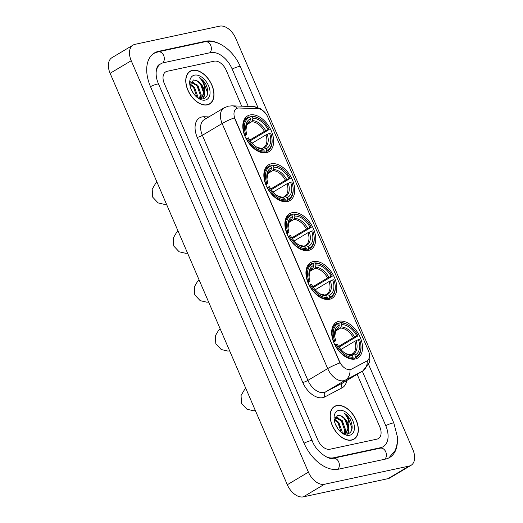 <?xml version="1.0" encoding="UTF-8"?>
<svg xmlns="http://www.w3.org/2000/svg" width="523" height="523" viewBox="0 0 523 523"><rect width="100%" height="100%" fill="white"/><g stroke="black" fill="none" stroke-linecap="round" stroke-linejoin="round"><path stroke-width="0.78" d="M266.364 152.69A20.828 12.997 59.2 0 0 268.894 151.703A20.828 12.997 59.2 0 0 270.437 129.05A20.828 12.997 59.2 0 0 250.099 114.936A20.828 12.997 59.2 0 0 247.569 115.923A20.828 12.997 59.2 0 0 246.026 138.575A20.828 12.997 59.2 0 0 266.364 152.69M329.503 299.313A20.828 12.997 59.2 0 0 332.04 298.326A20.828 12.997 59.2 0 0 333.582 275.673A20.828 12.997 59.2 0 0 313.244 261.552A20.828 12.997 59.2 0 0 310.714 262.539A20.828 12.997 59.2 0 0 309.165 285.192A20.828 12.997 59.2 0 0 329.503 299.313M308.459 250.439A20.828 12.997 59.2 0 0 310.989 249.451A20.828 12.997 59.2 0 0 312.532 226.799A20.828 12.997 59.2 0 0 292.194 212.678A20.828 12.997 59.2 0 0 289.664 213.665A20.828 12.997 59.2 0 0 288.121 236.324A20.828 12.997 59.2 0 0 308.459 250.439M287.408 201.564A20.828 12.997 59.2 0 0 289.938 200.577A20.828 12.997 59.2 0 0 291.488 177.925A20.828 12.997 59.2 0 0 271.149 163.81A20.828 12.997 59.2 0 0 268.619 164.791A20.828 12.997 59.2 0 0 267.07 187.45A20.828 12.997 59.2 0 0 287.408 201.564M355.215 359.013A20.828 12.997 59.2 0 0 357.752 358.026A20.828 12.997 59.2 0 0 359.294 335.374A20.828 12.997 59.2 0 0 338.956 321.253A20.828 12.997 59.2 0 0 336.426 322.24A20.828 12.997 59.2 0 0 334.877 344.899A20.828 12.997 59.2 0 0 355.215 359.013M350.299 369.571A10.61 6.622 59.2 0 0 351.391 369.173L366.832 361.053A10.61 6.622 59.2 0 0 367.022 360.948A10.61 6.622 59.2 0 0 368.277 350.397L267.743 116.956A10.61 6.622 59.2 0 0 258.14 108.673L238.913 107.999A10.61 6.622 59.2 0 0 236.403 108.607A10.61 6.622 59.2 0 0 235.147 119.159L339.466 361.386A10.61 6.622 59.2 0 0 350.299 369.571M351.672 440.091A19.057 11.892 59.2 0 0 353.993 439.183A19.057 11.892 59.2 0 0 355.405 418.459A19.057 11.892 59.2 0 0 336.792 405.534A19.057 11.892 59.2 0 0 334.478 406.436A19.057 11.892 59.2 0 0 333.059 427.167A19.057 11.892 59.2 0 0 351.672 440.091M352.881 439.725A19.057 11.892 59.2 0 0 353.241 439.405M207.311 104.888A19.057 11.892 59.2 0 0 209.631 103.985A19.057 11.892 59.2 0 0 211.044 83.255A19.057 11.892 59.2 0 0 192.431 70.33A19.057 11.892 59.2 0 0 190.117 71.239A19.057 11.892 59.2 0 0 188.705 91.97A19.057 11.892 59.2 0 0 207.311 104.888M208.52 104.522A19.057 11.892 59.2 0 0 208.88 104.201M346.736 380.515A19.652 12.258 -120.8 0 1 342.075 387.857A3.929 3.073 62.3 0 1 342.774 382.869L362.563 371.075L345.363 380.123A15.723 9.806 -120.8 0 1 343.735 380.711A15.723 9.806 -120.8 0 1 327.692 368.591A13.755 2.216 -23.3 0 1 339.943 362.923L234.396 117.845A13.755 2.216 156.7 0 0 222.151 123.513A15.723 9.806 -120.8 0 1 224.001 107.882L204.218 119.669A15.723 9.806 59.2 0 0 202.362 135.3L307.91 380.378A15.723 9.806 59.2 0 0 323.946 392.505A15.723 9.806 59.2 0 0 325.574 391.917L342.774 382.869A15.723 9.806 59.2 0 0 343.055 382.712L362.844 370.918A15.723 9.806 -120.8 0 1 362.563 371.075A13.755 10.741 -117.7 0 0 367.205 360.831M366.643 361.171L351.011 369.401L349.05 369.8M167.151 71.291A11.787 7.355 59.2 0 0 165.719 71.847A11.787 7.355 59.2 0 0 164.327 83.575L317.892 440.15A11.787 7.355 59.2 0 0 329.921 449.237L376.959 439.13A11.787 7.355 59.2 0 0 378.39 438.575A11.787 7.355 59.2 0 0 379.783 426.853L357.157 374.311L379.783 426.853A11.787 7.355 59.2 0 1 378.39 438.575A11.787 7.355 59.2 0 1 376.959 439.13L329.921 449.237A11.787 7.355 59.2 0 1 317.892 440.15L164.327 83.575A11.787 7.355 59.2 0 1 165.719 71.847A11.787 7.355 59.2 0 1 167.151 71.291L214.188 61.184L167.151 71.291M241.678 106.176L226.217 70.272A11.787 7.355 59.2 0 0 214.188 61.184A11.787 7.355 59.2 0 1 226.217 70.272L241.678 106.176M189.568 71.795A19.057 11.892 59.2 0 0 189.11 71.952M333.929 406.992A19.057 11.892 59.2 0 0 333.471 407.156M336.871 405.717A18.861 11.768 59.2 0 0 334.576 406.606A18.861 11.768 59.2 0 0 333.177 427.128A18.861 11.768 59.2 0 0 351.6 439.908A18.861 11.768 59.2 0 0 353.888 439.019A18.861 11.768 59.2 0 0 355.287 418.498A18.861 11.768 59.2 0 0 336.871 405.717M335.433 424.356L337.989 428.912M334.354 419.028L338.865 422.46L342.147 431.697L342.009 433.005M334.275 419.832L338.028 422.957L341.297 432.462M335.093 416.929L342.219 420.459L345.494 429.697L344.258 433.744M334.89 417.295L341.382 420.963L344.657 430.2L343.716 433.789M341.885 432.933L347.364 434.214C352.522 432.246 353.515 427.402 350.332 419.662C348.573 416.641 346.409 414.412 343.827 412.974C347.815 416.811 349.488 421.551 348.848 427.193A9.826 6.132 59.2 0 0 340.996 415.85L344.729 418.962L348.004 428.2L345.71 433.338M348.848 427.193L346.141 433.109L343.676 433.789M346.141 433.109L344.415 434.025M340.996 415.85L337.825 415.17L334.262 420.342M349.606 435.28A13.755 8.584 59.2 0 0 352.901 420.95A13.755 8.584 59.2 0 0 338.865 410.346A13.755 8.584 59.2 0 0 334.112 419.204A13.755 8.584 59.2 0 0 342.591 433.436A13.755 8.584 59.2 0 0 349.606 435.28M343.827 412.974L347.56 416.301L351.894 427.984L351.449 430.919M342.931 416.909L346.814 422.44M348.547 429.756L347.605 434.162M336.89 416.831L340.859 420.296L343.467 424.434M345.193 431.756L345.056 433.587M345.023 433.763L344.945 434.149M334.315 419.315L337.512 422.29L340.113 426.428M346.102 420.087L348.959 429.736L347.939 434.083M345.494 429.658L345.455 433.449M345.442 433.534L345.291 434.208M342.147 431.658L342.258 433.142M192.51 70.513A18.861 11.768 59.2 0 0 190.215 71.403A18.861 11.768 59.2 0 0 188.816 91.924A18.861 11.768 59.2 0 0 207.239 104.711A18.861 11.768 59.2 0 0 209.527 103.816A18.861 11.768 59.2 0 0 210.932 83.301A18.861 11.768 59.2 0 0 192.51 70.513M191.072 89.152L193.628 93.709M189.993 83.824L194.504 87.256L197.786 96.493L197.648 97.801M189.914 84.628L193.667 87.753L196.936 97.258M190.732 81.725L197.857 85.262L201.133 94.5L199.897 98.546M190.529 82.091L197.021 85.759L200.296 94.996L199.361 98.586M197.524 97.729L203.002 99.01C208.161 97.049 209.154 92.198 205.97 84.458C204.212 81.438 202.048 79.208 199.466 77.77C203.454 81.608 205.127 86.347 204.486 91.989A9.826 6.132 59.2 0 0 196.635 80.647L200.368 83.758L203.643 93.002L201.348 98.134M204.486 91.989L201.78 97.912L199.315 98.586M201.78 97.912L200.054 98.821M196.635 80.647L193.464 79.967L189.901 85.138M205.245 100.076A13.755 8.584 59.2 0 0 208.54 85.746A13.755 8.584 59.2 0 0 194.504 75.142A13.755 8.584 59.2 0 0 189.751 84A13.755 8.584 59.2 0 0 198.23 98.232A13.755 8.584 59.2 0 0 205.245 100.076M199.466 77.77L203.199 81.098L207.533 92.787L207.088 95.716M198.57 81.706L202.453 87.236M204.186 94.552L203.244 98.965M192.529 81.627L196.498 85.092L199.106 89.23M200.832 96.552L200.695 98.383M200.662 98.566L200.584 98.945M189.954 84.111L193.15 87.086L195.752 91.231M201.741 84.883L204.598 94.532L203.578 98.88M201.133 94.454L201.094 98.246M201.08 98.331L200.93 99.01M197.786 96.454L197.897 97.938M338.603 323.574L340.225 322.606L341.061 323.005A18.704 11.669 59.2 0 1 349.325 325.685A18.704 11.669 59.2 0 1 358.039 335.838L356.895 336.08A16.899 10.545 59.2 0 0 341.774 324.659L340.571 328.078L335.603 331.039M338.584 346.422L353.267 337.675L356.895 336.08M358.425 339.643L359.576 339.401A18.704 11.669 59.2 0 1 360.857 345.043A18.704 11.669 59.2 0 1 355.588 356.732L354.875 355.084A16.899 10.545 59.2 0 0 358.425 339.643L354.803 341.238L340.924 349.508M350.763 354.829L352.397 353.894A14.539 9.074 59.2 0 0 354.803 341.238M358.039 335.838L339.061 347.135M337.753 323.136A19.495 12.16 59.2 0 0 336.583 323.704A19.495 12.16 59.2 0 0 333.576 341.297L334.602 340.872A18.704 11.669 59.2 0 1 338.59 323.541L337.753 323.136M349.325 325.685L348.887 325.398A19.495 12.16 59.2 0 0 340.225 322.606M355.588 356.732L355.365 357.765A19.495 12.16 59.2 0 0 356.536 357.196A19.495 12.16 59.2 0 0 360.909 345.566L360.857 345.043M355.365 357.765L352.92 359.223M338.59 323.541L339.296 325.188A16.899 10.545 59.2 0 0 334.648 335.701A16.899 10.545 59.2 0 0 335.746 340.623L334.602 340.872M341.774 324.659L341.061 323.005M335.746 340.623L333.733 342.395M337.034 329.242L338.799 327.529L339.296 325.188M351.822 354.195L352.979 354.169L354.875 355.084M351.541 359.098L352.894 358.294L353.11 357.261A18.704 11.669 59.2 0 1 336.132 344.435L335.112 344.853A19.495 12.16 59.2 0 0 352.894 358.294M336.132 344.435L337.283 344.186A16.899 10.545 59.2 0 0 345.069 353.188A16.899 10.545 59.2 0 0 352.404 355.614L353.11 357.261M352.404 355.614L350.502 354.699L349.344 354.731M312.891 263.873L314.513 262.906L315.349 263.304A18.704 11.669 59.2 0 1 323.613 265.985A18.704 11.669 59.2 0 1 332.327 276.131L331.183 276.379A16.899 10.545 59.2 0 0 316.062 264.952L314.859 268.377L309.891 271.339M312.872 286.722L327.555 277.968L331.183 276.379M332.713 279.942L333.864 279.694A18.704 11.669 59.2 0 1 335.145 285.342A18.704 11.669 59.2 0 1 329.876 297.031L329.163 295.384A16.899 10.545 59.2 0 0 332.713 279.942L329.091 281.531L315.212 289.801M325.051 295.122L326.685 294.194A14.539 9.074 59.2 0 0 329.091 281.531M332.327 276.131L313.349 287.434M312.041 263.435A19.495 12.16 59.2 0 0 310.871 264.004A19.495 12.16 59.2 0 0 307.864 281.59L308.89 281.171A18.704 11.669 59.2 0 1 312.878 263.834L312.041 263.435M323.613 265.985L323.175 265.691A19.495 12.16 59.2 0 0 314.513 262.906M329.876 297.031L329.653 298.058A19.495 12.16 59.2 0 0 330.824 297.495A19.495 12.16 59.2 0 0 335.197 285.865L335.145 285.342M329.653 298.058L327.208 299.516M312.878 263.834L313.584 265.488A16.899 10.545 59.2 0 0 308.936 276A16.899 10.545 59.2 0 0 310.034 280.923L308.89 281.171M316.062 264.952L315.349 263.304M310.034 280.923L308.021 282.695M311.322 269.541L313.087 267.828L313.584 265.488M326.11 294.495L327.267 294.469L329.163 295.384M325.829 299.398L327.182 298.594L327.398 297.561A18.704 11.669 59.2 0 1 310.42 284.734L309.4 285.153A19.495 12.16 59.2 0 0 327.182 298.594M310.42 284.734L311.571 284.486A16.899 10.545 59.2 0 0 319.357 293.481A16.899 10.545 59.2 0 0 326.692 295.913L327.398 297.561M326.692 295.913L324.79 294.998L323.632 295.024M291.841 214.999L293.468 214.031L294.305 214.43A18.704 11.669 59.2 0 1 302.562 217.11A18.704 11.669 59.2 0 1 311.277 227.263L310.132 227.505A16.899 10.545 59.2 0 0 295.011 216.077L293.808 219.503L288.846 222.465M291.821 237.847L306.504 229.1L310.132 227.505M311.669 231.068L312.813 230.826A18.704 11.669 59.2 0 1 314.094 236.468A18.704 11.669 59.2 0 1 308.825 248.157L308.119 246.51A16.899 10.545 59.2 0 0 311.669 231.068L308.04 232.657L294.161 240.926M304.007 246.248L305.641 245.32A14.539 9.074 59.2 0 0 308.04 232.657M311.277 227.263L292.305 238.56M290.991 214.561A19.495 12.16 59.2 0 0 289.82 215.13A19.495 12.16 59.2 0 0 286.813 232.715L287.84 232.297A18.704 11.669 59.2 0 1 291.827 214.966L290.991 214.561M302.562 217.11L302.131 216.823A19.495 12.16 59.2 0 0 293.468 214.031M308.825 248.157L308.609 249.19A19.495 12.16 59.2 0 0 309.779 248.621A19.495 12.16 59.2 0 0 314.146 236.991L314.094 236.468M308.609 249.19L306.158 250.648M291.827 214.966L292.54 216.614A16.899 10.545 59.2 0 0 287.885 227.126A16.899 10.545 59.2 0 0 288.984 232.049L287.84 232.297M295.011 216.077L294.305 214.43M288.984 232.049L286.97 233.82M290.272 220.667L292.043 218.954L292.54 216.614M305.059 245.62L306.216 245.594L308.119 246.51M304.778 250.524L306.132 249.719L306.354 248.686A18.704 11.669 59.2 0 1 289.376 235.86L288.35 236.278A19.495 12.16 59.2 0 0 306.132 249.719M289.376 235.86L290.52 235.612A16.899 10.545 59.2 0 0 298.306 244.614A16.899 10.545 59.2 0 0 305.641 247.039L306.354 248.686M305.641 247.039L303.745 246.124L302.582 246.156M270.796 166.124L272.418 165.157L273.254 165.556A18.704 11.669 59.2 0 1 281.518 168.243A18.704 11.669 59.2 0 1 290.232 178.389L289.088 178.631A16.899 10.545 59.2 0 0 273.967 167.21L272.764 170.629L267.796 173.59M270.777 188.973L285.46 180.226L289.088 178.631M290.618 182.194L291.762 181.952A18.704 11.669 59.2 0 1 293.05 187.594A18.704 11.669 59.2 0 1 287.781 199.283L287.068 197.635A16.899 10.545 59.2 0 0 290.618 182.194L286.99 183.789L273.117 192.059M282.956 197.38L284.59 196.445A14.539 9.074 59.2 0 0 286.99 183.789M290.232 178.389L271.254 189.686M269.94 165.686A19.495 12.16 59.2 0 0 268.776 166.255A19.495 12.16 59.2 0 0 265.769 183.848L266.795 183.423A18.704 11.669 59.2 0 1 270.777 166.092L269.94 165.686M281.518 168.243L281.08 167.948A19.495 12.16 59.2 0 0 272.418 165.157M287.781 199.283L287.558 200.316A19.495 12.16 59.2 0 0 288.729 199.747A19.495 12.16 59.2 0 0 293.102 188.117L293.05 187.594M287.558 200.316L285.113 201.773M270.777 166.092L271.489 167.739A16.899 10.545 59.2 0 0 266.841 178.251A16.899 10.545 59.2 0 0 267.939 183.174L266.795 183.423M273.967 167.21L273.254 165.556M267.939 183.174L265.926 184.946M269.227 171.792L270.992 170.08L271.489 167.739M284.009 196.746L285.172 196.72L287.068 197.635M283.728 201.649L285.081 200.845L285.303 199.812A18.704 11.669 59.2 0 1 268.325 186.986L267.299 187.404A19.495 12.16 59.2 0 0 285.081 200.845M268.325 186.986L269.469 186.737A16.899 10.545 59.2 0 0 277.255 195.739A16.899 10.545 59.2 0 0 284.59 198.165L285.303 199.812M284.59 198.165L282.695 197.249L281.537 197.282M249.746 117.25L251.373 116.283L252.204 116.688A18.704 11.669 59.2 0 1 260.467 119.368A18.704 11.669 59.2 0 1 269.182 129.514L268.038 129.763A16.899 10.545 59.2 0 0 252.916 118.335L251.713 121.754L246.745 124.716M249.726 140.099L264.409 131.351L268.038 129.763M269.574 133.326L270.718 133.077A18.704 11.669 59.2 0 1 271.999 138.726A18.704 11.669 59.2 0 1 266.73 150.408L266.017 148.761A16.899 10.545 59.2 0 0 269.574 133.326L265.946 134.914L252.066 143.184M261.905 148.506L263.546 147.571A14.539 9.074 59.2 0 0 265.946 134.914M269.182 129.514L250.21 140.811M248.896 116.812A19.495 12.16 59.2 0 0 247.725 117.381A19.495 12.16 59.2 0 0 244.718 134.973L245.745 134.548A18.704 11.669 59.2 0 1 249.733 117.217L248.896 116.812M260.467 119.368L260.036 119.074A19.495 12.16 59.2 0 0 251.373 116.283M266.73 150.408L266.514 151.441A19.495 12.16 59.2 0 0 267.678 150.872A19.495 12.16 59.2 0 0 272.052 139.242L271.999 138.726M266.514 151.441L264.063 152.899M249.733 117.217L250.439 118.865A16.899 10.545 59.2 0 0 245.79 129.377A16.899 10.545 59.2 0 0 246.889 134.306L245.745 134.548M252.916 118.335L252.204 116.688M246.889 134.306L244.875 136.078M248.177 122.918L249.948 121.205L250.439 118.865M262.964 147.878L264.122 147.846L266.017 148.761M262.683 152.781L264.037 151.971L264.252 150.944A18.704 11.669 59.2 0 1 247.281 138.111L246.255 138.536A19.495 12.16 59.2 0 0 264.037 151.971M247.281 138.111L248.425 137.869A16.899 10.545 59.2 0 0 256.211 146.865A16.899 10.545 59.2 0 0 263.546 149.29L264.252 150.944M263.546 149.29L261.644 148.375L260.487 148.408M248.268 106.404L232.16 68.997A21.221 13.238 59.2 0 0 210.508 52.633L163.464 62.74A21.221 13.238 59.2 0 0 160.888 63.747A21.221 13.238 59.2 0 0 156.07 72.965M325.783 456.638A21.221 13.238 59.2 0 0 333.602 457.788L380.639 447.681A21.221 13.238 59.2 0 0 383.222 446.675A21.221 13.238 59.2 0 0 385.726 425.572L362.321 371.232M134.986 44.344A15.723 9.806 59.2 0 0 133.077 45.089A15.723 9.806 59.2 0 0 131.221 60.72L308.413 472.151A15.723 9.806 59.2 0 0 324.45 484.272L409.123 466.078A15.723 9.806 59.2 0 0 411.032 465.333A15.723 9.806 59.2 0 0 412.889 449.702L235.696 38.271A15.723 9.806 59.2 0 0 219.653 26.15L134.986 44.344M133.077 45.089L111.968 57.667A15.723 9.806 59.2 0 0 110.111 73.298L287.304 484.729A15.723 9.806 59.2 0 0 303.347 496.85L388.014 478.656A15.723 9.806 59.2 0 0 389.923 477.911L411.032 465.333M219.588 43.827A33.799 21.083 59.2 0 0 205.598 41.239L158.561 51.339A33.799 21.083 59.2 0 0 154.448 52.941A33.799 21.083 59.2 0 0 150.461 86.55L304.026 443.125A33.799 21.083 59.2 0 0 338.512 469.19L385.549 459.083A33.799 21.083 59.2 0 0 389.655 457.481A33.799 21.083 59.2 0 0 397.402 441.092M351.391 369.173L351.011 369.401M366.832 361.053L366.446 361.282M197.243 137.405A3.929 0.634 156.7 0 0 202.362 135.3L222.151 123.513L327.692 368.591L307.91 380.378A3.929 0.634 156.7 0 1 302.791 382.483L197.243 137.405A19.652 12.258 -120.8 0 1 201.956 116.936A19.652 12.258 -120.8 0 1 204.218 116.747L208.854 116.904M349.992 369.754A13.755 10.741 -117.7 0 1 345.363 380.123L325.574 391.917A3.929 3.073 62.3 0 0 324.875 396.905A19.652 12.258 -120.8 0 1 302.791 382.483M258.434 108.692A13.755 9.976 -88 0 0 253.413 106.587L260.415 108.601L265.566 113.282M237.305 108.209A13.755 9.976 -88 0 0 231.99 105.836L253.413 106.587M342.075 387.857L324.875 396.905M205.689 118.793A3.929 2.85 92 0 1 204.218 116.747M353.267 337.675A14.539 9.074 59.2 0 0 340.571 328.078M352.025 354.104A14.539 9.074 59.2 0 0 352.397 353.894M338.799 327.529A15.115 9.434 59.2 0 0 334.72 336.309M354.568 337.041A15.115 9.434 59.2 0 0 341.277 326.999M352.979 354.169A15.115 9.434 59.2 0 0 356.098 340.604M338.093 328.614A14.539 9.074 59.2 0 0 337.512 328.915L335.537 331.177L334.766 336.884M344.565 352.835A15.115 9.434 59.2 0 0 350.502 354.699M327.555 277.968A14.539 9.074 59.2 0 0 314.859 268.377M326.313 294.397A14.539 9.074 59.2 0 0 326.685 294.194M313.087 267.828A15.115 9.434 59.2 0 0 309.008 276.608M328.856 277.334A15.115 9.434 59.2 0 0 315.565 267.292M327.267 294.469A15.115 9.434 59.2 0 0 330.386 280.897M312.381 268.907A14.539 9.074 59.2 0 0 311.8 269.214L309.825 271.47L309.054 277.177M318.853 293.135A15.115 9.434 59.2 0 0 324.79 294.998M306.504 229.1A14.539 9.074 59.2 0 0 293.808 219.503M305.262 245.522A14.539 9.074 59.2 0 0 305.641 245.32M292.043 218.954A15.115 9.434 59.2 0 0 287.957 227.734M307.805 228.466A15.115 9.434 59.2 0 0 294.514 218.424M306.216 245.594A15.115 9.434 59.2 0 0 309.341 232.022M291.337 220.033A14.539 9.074 59.2 0 0 290.755 220.34L288.774 222.602L288.003 228.303M297.803 244.261A15.115 9.434 59.2 0 0 303.745 246.124M285.46 180.226A14.539 9.074 59.2 0 0 272.764 170.629M284.218 196.655A14.539 9.074 59.2 0 0 284.59 196.445M270.992 170.08A15.115 9.434 59.2 0 0 266.907 178.859M286.754 179.592A15.115 9.434 59.2 0 0 273.47 169.55M285.172 196.72A15.115 9.434 59.2 0 0 288.291 183.155M270.286 171.165A14.539 9.074 59.2 0 0 269.705 171.466L267.73 173.728L266.952 179.435M276.752 195.386A15.115 9.434 59.2 0 0 282.695 197.249M264.409 131.351A14.539 9.074 59.2 0 0 251.713 121.754M263.167 147.78A14.539 9.074 59.2 0 0 263.546 147.571M249.948 121.205A15.115 9.434 59.2 0 0 245.862 129.992M265.71 130.717A15.115 9.434 59.2 0 0 252.419 120.676M264.122 147.846A15.115 9.434 59.2 0 0 267.24 134.28M249.242 122.29A14.539 9.074 59.2 0 0 248.66 122.591L246.679 124.853L245.908 130.56M255.708 146.512A15.115 9.434 59.2 0 0 261.644 148.375M150.487 86.615A6.289 1.013 -23.3 0 1 157.057 84.131A6.289 1.013 -23.3 0 1 158.613 84.157C153.703 73.436 157.194 64.754 159.306 64.689M153.723 53.411L158.109 51.836A6.289 4.812 77.9 0 1 163.653 55.471A6.289 4.812 77.9 0 1 162.836 62.897M158.109 51.836L205.147 41.729A6.289 4.812 77.9 0 1 210.691 45.364A6.289 4.812 77.9 0 1 209.906 52.764M205.147 41.729C218.104 38.761 233.716 50.894 240.312 66.604A6.289 1.013 156.7 0 0 238.756 66.578A6.289 1.013 156.7 0 0 232.186 69.062M388.903 457.893L395.1 450.565L396.46 446.936L397.297 442.425L397.33 436.568L393.878 423.179A6.289 1.013 156.7 0 0 392.322 423.153A6.289 1.013 156.7 0 0 385.752 425.644M384.948 459.207A6.289 4.812 -102.1 0 0 385.732 451.807A6.289 4.812 -102.1 0 0 380.188 448.178L333.151 458.285C330.726 460.423 316.722 453.225 312.179 440.732L158.613 84.157M337.923 469.301A6.289 4.812 -102.1 0 0 338.695 461.914A6.289 4.812 -102.1 0 0 333.151 458.285M304.053 443.197A6.289 1.013 -23.3 0 1 310.623 440.706A6.289 1.013 -23.3 0 1 312.179 440.732M110.111 73.298L131.221 60.72M388.014 478.656L409.123 466.078M303.347 496.85L324.45 484.272M287.304 484.729L308.413 472.151M157.482 51.986L158.561 51.339M204.552 41.86L205.598 41.239M379.593 448.303L380.639 447.681M332.621 458.37L333.602 457.788M367.022 360.948L366.636 361.177M231.99 105.836L228.394 106.156L224.001 107.882M369.068 352.724L369.297 362.753L362.844 370.918M333.112 407.482L334.576 406.606M352.43 439.889L353.888 439.019M188.757 72.279L190.215 71.403M208.069 104.685L209.527 103.816M245.83 388.426L244.424 389.792L241.051 395.525L241.528 403.449L246.954 409.241L253.439 410.732L255.401 410.647M333.177 325.737L336.583 323.704M353.13 359.223L356.536 357.196M344.082 352.522C344.834 353.365 346.775 354.045 349.913 354.568M220.118 328.719L218.712 330.085L215.339 335.825L215.816 343.748L221.242 349.541L227.727 351.025L229.689 350.946M307.465 266.03L310.871 264.004M327.418 299.522L330.824 297.495M318.37 292.821C319.122 293.665 321.063 294.344 324.201 294.861M199.067 279.851L197.661 281.217L194.288 286.95L194.772 294.874L200.191 300.666L206.683 302.157L208.638 302.072M286.414 217.156L289.82 215.13M306.373 250.648L309.779 248.621M297.326 243.947C298.071 244.79 300.019 245.47 303.157 245.993M178.023 230.976L176.611 232.343L173.237 238.076L173.721 246L179.147 251.792L185.632 253.282L187.594 253.197M265.37 168.288L268.776 166.255M285.323 201.773L288.729 199.747M276.275 195.072C277.027 195.916 278.968 196.596 282.106 197.119M156.972 182.102L155.566 183.468L152.193 189.202L152.67 197.125L158.096 202.917L164.582 204.408L166.543 204.323M244.319 119.414L247.725 117.381M264.272 152.899L267.678 150.872M255.224 146.198C255.976 147.041 257.917 147.721 261.055 148.244M381.633 447.616L380.188 448.178M240.312 66.604L257.904 107.444M368.61 364.511L393.878 423.179"/></g></svg>
